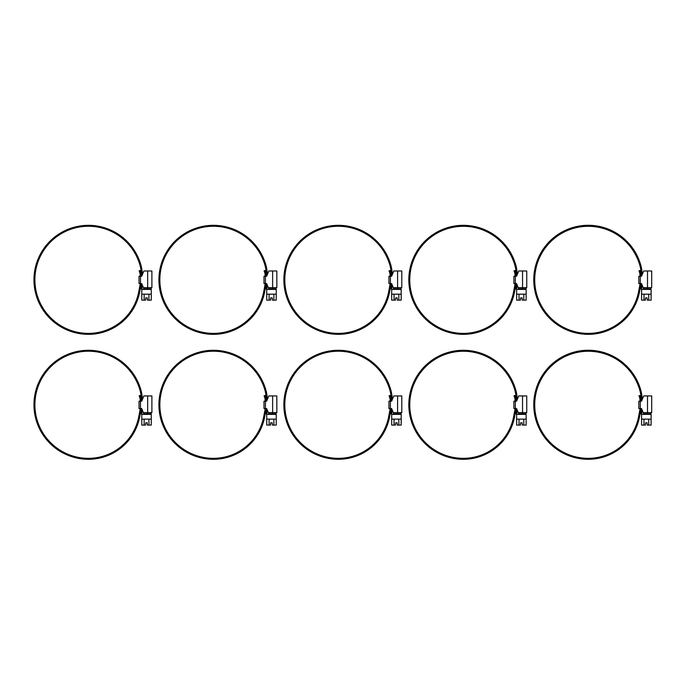 <?xml version="1.0" encoding="UTF-8"?>
<svg xmlns="http://www.w3.org/2000/svg" width="686" height="686" viewBox="0 0 686 686"><rect width="100%" height="100%" fill="white"/><g stroke="black" fill="none" stroke-linecap="round" stroke-linejoin="round"><path stroke-width="1.03" d="M128.025 316.16L127.322 316.958M128.205 315.946L127.545 316.709L128.205 315.946M125.264 319.127L124.586 319.796L125.264 319.127M143.108 272.856L142.362 272.856L142.354 274.683A40.114 40.114 0 0 0 139.867 261.735A54.503 54.503 0 0 0 34.3 285.968A54.503 54.503 0 0 0 88.46 334.339A52.153 52.153 0 0 0 139.893 290.83A11.902 11.902 0 0 1 139.935 290.572L141.136 284.313A2.384 2.384 0 0 0 141.179 283.867L141.179 283.592M141.41 276.209L141.41 275.669A39.162 39.162 0 0 0 138.975 262.061A53.551 53.551 0 0 0 35.243 285.856A53.551 53.551 0 0 0 88.46 333.387A51.201 51.201 0 0 0 138.949 290.667A11.902 11.902 0 0 1 139.001 290.41L140.184 284.218A2.384 2.384 0 0 0 140.227 283.772L140.227 283.592M141.179 276.209L141.179 275.669A11.808 11.808 0 0 0 139.978 270.49L139.121 270.91A10.856 10.856 0 0 1 140.227 275.669L140.227 276.209M142.894 286.448L142.362 286.448L142.336 285.102A18.805 18.805 0 0 1 141.676 289.046L140.759 288.789A17.853 17.853 0 0 0 141.41 283.995L141.41 283.592M147.43 288.823L147.679 287.64L151.889 287.64L151.889 270.979L143.88 270.979L141.728 276.209L139.035 276.209L139.035 283.592L141.702 283.592L143.88 288.823L150.697 288.823L149.505 288.823L149.505 289.423M148.913 300.134L147.421 300.134L147.181 297.75L145.638 297.99L145.638 300.134L141.77 300.134L141.77 294.183L148.913 294.183L148.913 300.134L151.289 300.134L151.289 289.423L141.77 289.423L141.77 294.183M144.154 300.134L144.154 294.183M148.913 294.183L151.289 294.183M143.554 289.423L143.554 288.043M142.362 272.856L143.34 272.291M128.025 441.115L127.339 441.895M127.364 441.861L127.75 441.432L127.364 441.861M128.153 440.969L127.75 441.432L128.153 440.969M128.205 440.901L127.545 441.664L128.205 440.901M125.264 444.082L124.586 444.751L125.264 444.082M143.108 397.803L142.362 397.803L142.354 399.638A40.114 40.114 0 0 0 139.867 386.69A54.503 54.503 0 0 0 34.3 410.923A54.503 54.503 0 0 0 88.46 459.286A52.153 52.153 0 0 0 139.893 415.785A11.902 11.902 0 0 1 139.935 415.527L141.136 409.259A2.384 2.384 0 0 0 141.179 408.813L141.179 408.547M141.41 401.164L141.41 400.624A39.162 39.162 0 0 0 138.975 387.015A53.551 53.551 0 0 0 35.243 410.811A53.551 53.551 0 0 0 88.46 458.334A51.201 51.201 0 0 0 138.949 415.622A11.902 11.902 0 0 1 139.001 415.364L140.184 409.173A2.384 2.384 0 0 0 140.227 408.727L140.227 408.547M141.179 401.164L141.179 400.624A11.808 11.808 0 0 0 139.978 395.445L139.121 395.865A10.856 10.856 0 0 1 140.227 400.624L140.227 401.164M142.894 411.403L142.362 411.403L142.336 410.057A18.805 18.805 0 0 1 141.676 413.992L140.759 413.744A17.853 17.853 0 0 0 141.41 408.95L141.41 408.547M147.43 413.778L147.679 412.586L151.889 412.586L151.889 395.933L143.88 395.933L141.728 401.164L139.035 401.164L139.035 408.547L141.702 408.547L143.88 413.778L150.697 413.778L149.505 413.778L149.505 414.378M139.035 408.547L139.035 401.164M148.913 425.088L147.421 425.088L147.181 422.705L145.638 422.945L145.638 425.088L141.77 425.088L141.77 419.137L148.913 419.137L148.913 425.088L151.289 425.088L151.289 414.378L141.77 414.378L141.77 419.137M144.154 425.088L144.154 419.137M148.913 419.137L151.289 419.137M143.554 414.378L143.554 412.998M142.362 397.803L143.34 397.245M254.189 314.702L253.588 315.44L254.189 314.702M252.971 316.16L252.276 316.958M252.319 316.915L252.697 316.478L252.319 316.915M253.108 316.014L252.697 316.478L253.108 316.014M253.16 315.946L252.499 316.709L253.16 315.946M250.219 319.127L249.541 319.796L250.219 319.127M268.063 272.856L267.317 272.856L267.308 274.683A40.114 40.114 0 0 0 264.822 261.735A54.503 54.503 0 0 0 159.255 285.968A54.503 54.503 0 0 0 213.415 334.339A52.153 52.153 0 0 0 264.847 290.83A11.902 11.902 0 0 1 264.89 290.572L266.091 284.313A2.384 2.384 0 0 0 266.125 283.867L266.125 283.592M266.365 276.209L266.365 275.669A39.162 39.162 0 0 0 263.93 262.061A53.551 53.551 0 0 0 160.198 285.856A53.551 53.551 0 0 0 213.415 333.387A51.201 51.201 0 0 0 263.904 290.667A11.902 11.902 0 0 1 263.956 290.41L265.139 284.218A2.384 2.384 0 0 0 265.173 283.772L265.173 283.592M266.125 276.209L266.125 275.669A11.808 11.808 0 0 0 264.933 270.49L264.076 270.91A10.856 10.856 0 0 1 265.173 275.669L265.173 276.209M267.849 286.448L267.317 286.448L267.283 285.102A18.805 18.805 0 0 1 266.631 289.046L265.714 288.789A17.853 17.853 0 0 0 266.365 283.995L266.365 283.592M272.376 288.823L272.634 287.64L276.835 287.64L276.835 270.979L268.835 270.979L266.674 276.209L263.99 276.209L263.99 283.592L266.657 283.592L268.835 288.823L275.652 288.823L271.485 288.823M273.868 300.134L272.376 300.134L272.136 297.75L270.593 297.99L270.593 300.134L266.725 300.134L266.725 294.183L273.868 294.183L273.868 300.134L276.244 300.134L276.244 289.423L266.725 289.423L266.725 294.183M269.101 300.134L269.101 294.183M273.868 294.183L276.244 294.183M268.509 289.423L268.509 288.043M267.317 272.856L268.295 272.291M254.189 439.657L254.772 438.903L254.189 439.657M252.971 441.115L252.294 441.895M252.319 441.861L252.697 441.432L252.319 441.861M253.108 440.969L252.697 441.432L253.108 440.969M253.16 440.901L252.499 441.664L253.16 440.901M250.219 444.082L249.541 444.751L250.219 444.082M268.063 397.803L267.317 397.803L267.308 399.638A40.114 40.114 0 0 0 264.822 386.69A54.503 54.503 0 0 0 159.255 410.923A54.503 54.503 0 0 0 213.415 459.286A52.153 52.153 0 0 0 264.847 415.785A11.902 11.902 0 0 1 264.89 415.527L266.091 409.259A2.384 2.384 0 0 0 266.125 408.813L266.125 408.547M266.365 401.164L266.365 400.624A39.162 39.162 0 0 0 263.93 387.015A53.551 53.551 0 0 0 160.198 410.811A53.551 53.551 0 0 0 213.415 458.334A51.201 51.201 0 0 0 263.904 415.622A11.902 11.902 0 0 1 263.956 415.364L265.139 409.173A2.384 2.384 0 0 0 265.173 408.727L265.173 408.547M266.125 401.164L266.125 400.624A11.808 11.808 0 0 0 264.933 395.445L264.076 395.865A10.856 10.856 0 0 1 265.173 400.624L265.173 401.164M267.849 411.403L267.317 411.403L267.283 410.057A18.805 18.805 0 0 1 266.631 413.992L265.714 413.744A17.853 17.853 0 0 0 266.365 408.95L266.365 408.547M272.376 413.778L272.634 412.586L276.835 412.586L276.835 395.933L268.835 395.933L266.674 401.164L263.99 401.164L263.99 408.547L266.657 408.547L268.835 413.778L275.652 413.778L271.485 413.778M273.868 425.088L272.376 425.088L272.136 422.705L270.593 422.945L270.593 425.088L266.725 425.088L266.725 419.137L273.868 419.137L273.868 425.088L276.244 425.088L276.244 414.378L266.725 414.378L266.725 419.137M269.101 425.088L269.101 419.137M273.868 419.137L276.244 419.137M268.509 414.378L268.509 412.998M267.317 397.803L268.295 397.245M379.144 314.702L378.543 315.44L379.144 314.702M377.926 316.16L377.231 316.958M377.274 316.915L377.652 316.478L377.274 316.915M378.055 316.014L377.652 316.478L378.055 316.014M378.115 315.946L377.454 316.709L378.115 315.946M375.173 319.127L374.496 319.796L375.173 319.127M393.018 272.856L392.272 272.856L392.263 274.683A40.114 40.114 0 0 0 389.777 261.735A54.503 54.503 0 0 0 284.21 285.968A54.503 54.503 0 0 0 338.361 334.339A52.153 52.153 0 0 0 389.794 290.83A11.902 11.902 0 0 1 389.845 290.572L391.037 284.313A2.384 2.384 0 0 0 391.08 283.867L391.08 283.592M391.32 276.209L391.32 275.669A39.162 39.162 0 0 0 388.885 262.061A53.551 53.551 0 0 0 285.153 285.856A53.551 53.551 0 0 0 338.361 333.387A51.201 51.201 0 0 0 388.859 290.667A11.902 11.902 0 0 1 388.911 290.41L390.085 284.218A2.384 2.384 0 0 0 390.128 283.772L390.128 283.592M391.08 276.209L391.08 275.669A11.808 11.808 0 0 0 389.888 270.49L389.031 270.91A10.856 10.856 0 0 1 390.128 275.669L390.128 276.209M392.795 286.448L392.272 286.448L392.238 285.102A18.805 18.805 0 0 1 391.586 289.046L390.668 288.789A17.853 17.853 0 0 0 391.32 283.995L391.32 283.592M397.331 288.823L397.588 287.64L401.79 287.64L401.79 270.979L393.79 270.979L391.629 276.209L388.945 276.209L388.945 283.592L391.612 283.592L393.79 288.823L400.607 288.823L396.439 288.823M398.815 300.134L397.331 300.134L397.091 297.75L395.548 297.99L395.548 300.134L391.68 300.134L391.68 294.183L398.815 294.183L398.815 300.134L401.199 300.134L401.199 289.423L391.68 289.423L391.68 294.183M394.056 300.134L394.056 294.183M398.815 294.183L401.199 294.183M393.464 289.423L393.464 288.043M392.272 272.856L393.25 272.291M379.144 439.657L379.727 438.903L379.144 439.657M377.926 441.115L377.231 441.913M377.274 441.861L377.652 441.432L377.274 441.861M378.055 440.969L377.652 441.432L378.055 440.969M378.115 440.901L377.454 441.664L378.115 440.901M375.173 444.082L375.842 443.405L375.173 444.082M393.018 397.803L392.272 397.803L392.263 399.638A40.114 40.114 0 0 0 389.777 386.69A54.503 54.503 0 0 0 284.21 410.923A54.503 54.503 0 0 0 338.361 459.286A52.153 52.153 0 0 0 389.794 415.785A11.902 11.902 0 0 1 389.845 415.527L391.037 409.259A2.384 2.384 0 0 0 391.08 408.813L391.08 408.547M391.32 401.164L391.32 400.624A39.162 39.162 0 0 0 388.885 387.015A53.551 53.551 0 0 0 285.153 410.811A53.551 53.551 0 0 0 338.361 458.334A51.201 51.201 0 0 0 388.859 415.622A11.902 11.902 0 0 1 388.911 415.364L390.085 409.173A2.384 2.384 0 0 0 390.128 408.727L390.128 408.547M391.08 401.164L391.08 400.624A11.808 11.808 0 0 0 389.888 395.445L389.031 395.865A10.856 10.856 0 0 1 390.128 400.624L390.128 401.164M392.795 411.403L392.272 411.403L392.238 410.057A18.805 18.805 0 0 1 391.586 413.992L390.668 413.744A17.853 17.853 0 0 0 391.32 408.95L391.32 408.547M397.331 413.778L397.588 412.586L401.79 412.586L401.79 395.933L393.79 395.933L391.629 401.164L388.945 401.164L388.945 408.547L391.612 408.547L393.79 413.778L400.607 413.778L399.415 413.778L399.415 414.378M398.815 425.088L397.331 425.088L397.091 422.705L395.548 422.945L395.548 425.088L391.68 425.088L391.68 419.137L398.815 419.137L398.815 425.088L401.199 425.088L401.199 414.378L391.68 414.378L391.68 419.137M394.056 425.088L394.056 419.137M398.815 419.137L401.199 419.137M393.464 414.378L393.464 412.998M392.272 397.803L393.25 397.245M504.09 314.702L504.682 313.956L504.09 314.702M502.881 316.16L502.186 316.958M503.07 315.946L502.409 316.709L503.07 315.946M500.128 319.127L499.442 319.796L500.128 319.127M517.964 272.856L517.227 272.856L517.218 274.683A40.114 40.114 0 0 0 514.732 261.735A54.503 54.503 0 0 0 409.165 285.968A54.503 54.503 0 0 0 463.316 334.339A52.153 52.153 0 0 0 514.749 290.83A11.902 11.902 0 0 1 514.8 290.572L515.992 284.313A2.384 2.384 0 0 0 516.035 283.867L516.035 283.592M516.275 276.209L516.275 275.669A39.162 39.162 0 0 0 513.831 262.061A53.551 53.551 0 0 0 410.108 285.856A53.551 53.551 0 0 0 463.316 333.387A51.201 51.201 0 0 0 513.814 290.667A11.902 11.902 0 0 1 513.857 290.41L515.04 284.218A2.384 2.384 0 0 0 515.083 283.772L515.083 283.592M516.035 276.209L516.035 275.669A11.808 11.808 0 0 0 514.843 270.49L513.986 270.91A10.856 10.856 0 0 1 515.083 275.669L515.083 276.209M517.75 286.448L517.227 286.448L517.193 285.102A18.805 18.805 0 0 1 516.541 289.046L515.623 288.789A17.853 17.853 0 0 0 516.275 283.995L516.275 283.592M522.286 288.823L522.543 287.64L526.745 287.64L526.745 270.979L518.745 270.979L516.584 276.209L513.891 276.209L513.891 283.592L516.567 283.592L518.745 288.823L525.553 288.823L524.37 288.823L524.37 289.423M523.77 300.134L522.286 300.134L522.046 297.75L520.503 297.99L520.503 300.134L516.635 300.134L516.635 294.183L523.77 294.183L523.77 300.134L526.153 300.134L526.153 289.423L516.635 289.423L516.635 294.183M519.01 300.134L519.01 294.183M523.77 294.183L526.153 294.183M518.419 289.423L518.419 288.043M517.227 272.856L518.196 272.291M504.09 439.657L504.682 438.903L504.09 439.657M502.881 441.115L502.195 441.895M502.229 441.861L502.606 441.432L502.229 441.861M503.01 440.969L502.606 441.432L503.01 440.969M503.07 440.901L502.409 441.664L503.07 440.901M500.128 444.082L499.442 444.751L500.128 444.082M517.964 397.803L517.227 397.803L517.218 399.638A40.114 40.114 0 0 0 514.732 386.69A54.503 54.503 0 0 0 409.165 410.923A54.503 54.503 0 0 0 463.316 459.286A52.153 52.153 0 0 0 514.749 415.785A11.902 11.902 0 0 1 514.8 415.527L515.992 409.259A2.384 2.384 0 0 0 516.035 408.813L516.035 408.547M516.275 401.164L516.275 400.624A39.162 39.162 0 0 0 513.831 387.015A53.551 53.551 0 0 0 410.108 410.811A53.551 53.551 0 0 0 463.316 458.334A51.201 51.201 0 0 0 513.814 415.622A11.902 11.902 0 0 1 513.857 415.364L515.04 409.173A2.384 2.384 0 0 0 515.083 408.727L515.083 408.547M516.035 401.164L516.035 400.624A11.808 11.808 0 0 0 514.843 395.445L513.986 395.865A10.856 10.856 0 0 1 515.083 400.624L515.083 401.164M517.75 411.403L517.227 411.403L517.193 410.057A18.805 18.805 0 0 1 516.541 413.992L515.623 413.744A17.853 17.853 0 0 0 516.275 408.95L516.275 408.547M522.286 413.778L522.543 412.586L526.745 412.586L526.745 395.933L518.745 395.933L516.584 401.164L513.891 401.164L513.891 408.547L516.567 408.547L518.745 413.778L525.553 413.778L524.37 413.778L524.37 414.378M523.77 425.088L522.286 425.088L522.046 422.705L520.503 422.945L520.503 425.088L516.635 425.088L516.635 419.137L523.77 419.137L523.77 425.088L526.153 425.088L526.153 414.378L516.635 414.378L516.635 419.137M519.01 425.088L519.01 419.137M523.77 419.137L526.153 419.137M518.419 414.378L518.419 412.998M517.227 397.803L518.196 397.245M629.045 314.702L629.637 313.956L629.045 314.702M627.836 316.16L627.373 316.7M627.184 316.915L627.561 316.478L627.184 316.915M627.964 316.014L627.561 316.478L627.964 316.014M625.083 319.127L624.397 319.796L625.083 319.127M642.919 272.856L642.182 272.856L642.165 274.683A40.114 40.114 0 0 0 639.686 261.735A54.503 54.503 0 0 0 534.111 285.968A54.503 54.503 0 0 0 588.271 334.339A52.153 52.153 0 0 0 639.704 290.83A11.902 11.902 0 0 1 639.755 290.572L640.947 284.313A2.384 2.384 0 0 0 640.99 283.867L640.99 283.592M641.23 276.209L641.23 275.669A39.162 39.162 0 0 0 638.786 262.061A53.551 53.551 0 0 0 535.063 285.856A53.551 53.551 0 0 0 588.271 333.387A51.201 51.201 0 0 0 638.769 290.667A11.902 11.902 0 0 1 638.812 290.41L639.995 284.218A2.384 2.384 0 0 0 640.038 283.772L640.038 283.592M640.99 276.209L640.99 275.669A11.808 11.808 0 0 0 639.798 270.49L638.94 270.91A10.856 10.856 0 0 1 640.038 275.669L640.038 276.209M642.705 286.448L642.182 286.448L642.147 285.102A18.805 18.805 0 0 1 641.487 289.046L640.57 288.789A17.853 17.853 0 0 0 641.23 283.995L641.23 283.592M647.241 288.823L647.498 287.64L651.7 287.64L651.7 270.979L643.691 270.979L641.539 276.209L638.846 276.209L638.846 283.592L641.521 283.592L643.691 288.823L650.508 288.823L646.341 288.823M648.724 300.134L647.241 300.134L647.001 297.75L645.449 297.99L645.449 300.134L641.582 300.134L641.582 294.183L648.724 294.183L648.724 300.134L651.108 300.134L651.108 289.423L641.582 289.423L641.582 294.183M643.965 300.134L643.965 294.183M648.724 294.183L651.108 294.183M643.374 289.423L643.374 288.043M642.182 272.856L643.151 272.291M629.045 439.657L629.637 438.903L629.045 439.657M627.836 441.115L627.373 441.655M625.083 444.082L624.397 444.751L625.083 444.082M642.919 397.803L642.182 397.803L642.165 399.638A40.114 40.114 0 0 0 639.686 386.69A54.503 54.503 0 0 0 534.111 410.923A54.503 54.503 0 0 0 588.271 459.286A52.153 52.153 0 0 0 639.704 415.785A11.902 11.902 0 0 1 639.755 415.527L640.947 409.259A2.384 2.384 0 0 0 640.99 408.813L640.99 408.547M641.23 401.164L641.23 400.624A39.162 39.162 0 0 0 638.786 387.015A53.551 53.551 0 0 0 535.063 410.811A53.551 53.551 0 0 0 588.271 458.334A51.201 51.201 0 0 0 638.769 415.622A11.902 11.902 0 0 1 638.812 415.364L639.995 409.173A2.384 2.384 0 0 0 640.038 408.727L640.038 408.547M640.99 401.164L640.99 400.624A11.808 11.808 0 0 0 639.798 395.445L638.94 395.865A10.856 10.856 0 0 1 640.038 400.624L640.038 401.164M642.705 411.403L642.182 411.403L642.147 410.057A18.805 18.805 0 0 1 641.487 413.992L640.57 413.744A17.853 17.853 0 0 0 641.23 408.95L641.23 408.547M647.241 413.778L647.498 412.586L651.7 412.586L651.7 395.933L643.691 395.933L641.539 401.164L638.846 401.164L638.846 408.547L641.521 408.547L643.691 413.778L650.508 413.778L649.316 413.778L649.316 414.378M648.724 425.088L647.241 425.088L647.001 422.705L645.449 422.945L645.449 425.088L641.582 425.088L641.582 419.137L648.724 419.137L648.724 425.088L651.108 425.088L651.108 414.378L641.582 414.378L641.582 419.137M643.965 425.088L643.965 419.137M648.724 419.137L651.108 419.137M643.374 414.378L643.374 412.998M642.182 397.803L643.151 397.245M147.679 270.979L147.679 287.64L143.383 287.64M140.476 283.592L140.476 276.209M147.679 395.933L147.679 412.586L143.383 412.586M140.476 408.547L140.476 401.164M272.634 270.979L272.634 287.64L268.337 287.64M265.431 283.592L265.431 276.209M272.634 395.933L272.634 412.586L268.337 412.586M265.431 408.547L265.431 401.164M397.588 270.979L397.588 287.64L393.292 287.64M390.385 283.592L390.385 276.209M397.588 395.933L397.588 412.586L393.292 412.586M390.385 408.547L390.385 401.164M522.543 270.979L522.543 287.64L518.247 287.64M515.34 283.592L515.34 276.209M522.543 395.933L522.543 412.586L518.247 412.586M515.34 408.547L515.34 401.164M647.498 270.979L647.498 287.64L643.202 287.64M640.295 283.592L640.295 276.209M647.498 395.933L647.498 412.586L643.202 412.586M640.295 408.547L640.295 401.164M151.889 287.64L150.697 288.823M151.889 412.586L150.697 413.778M276.835 287.64L275.652 288.823M274.46 289.423L274.46 288.823M276.835 412.586L275.652 413.778M274.46 414.378L274.46 413.778M401.79 287.64L400.607 288.823M399.415 289.423L399.415 288.823M401.79 412.586L400.607 413.778M526.745 287.64L525.553 288.823M526.745 412.586L525.553 413.778M651.7 287.64L650.508 288.823M649.316 289.423L649.316 288.823M651.7 412.586L650.508 413.778"/></g></svg>
